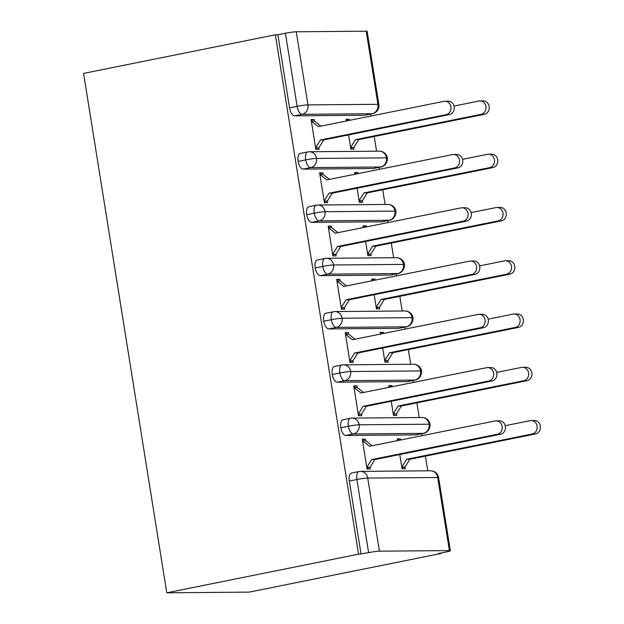 <?xml version="1.0" encoding="UTF-8"?>
<svg xmlns="http://www.w3.org/2000/svg" width="624" height="624" viewBox="0 0 624 624"><rect width="100%" height="100%" fill="white"/><g stroke="black" fill="none" stroke-linecap="round" stroke-linejoin="round"><path stroke-width="0.94" d="M379.439 551.179L449.405 550.594L437.689 477.477L367.731 478.062L379.439 551.179A8.12 0.632 170.9 0 0 368.605 552.638L358.55 554.182L166.772 592.8L249.226 592.114L441.004 553.488L440.934 553.02M427.76 470.816L425.412 456.128M422.136 435.661L421.816 433.696M419.227 417.542L416.879 402.862M413.603 382.395L413.283 380.422M410.701 364.268L408.346 349.588M405.07 329.121L404.75 327.148M402.168 311.002L399.812 296.314M396.536 275.847L396.217 273.881M393.635 257.728L391.279 243.048M388.003 222.581L387.683 220.607M385.102 204.454L382.746 189.774M379.47 169.307L379.15 167.333M376.568 151.187L374.213 136.508M370.937 116.041L370.625 114.067M166.772 592.8L83.577 73.406L275.356 34.788L358.55 554.182M366.21 31.2L296.244 31.785L307.96 104.902L377.918 104.317L366.21 31.2A8.12 0.632 -9.1 0 1 367.138 31.34L378.846 104.458A8.12 0.632 -9.1 0 0 377.918 104.317A8.12 7.199 89.5 0 1 372.115 113.732L302.156 114.317L294.598 115.838A8.12 3.697 -101.4 0 1 289.567 107.882L277.859 34.765L275.356 34.788M289.567 107.882L297.125 106.361L285.418 33.244L277.859 34.765M285.418 33.244A8.12 0.632 -9.1 0 1 296.244 31.785M441.004 553.488L438.508 553.511L446.066 551.99A8.12 0.632 170.9 0 0 450.333 550.735A8.12 0.632 170.9 0 0 449.405 550.594M444.967 101.228L448.211 101.197A6.763 5.998 89.5 0 1 454.241 107.344A6.763 5.998 89.5 0 1 449.335 114.621L446.09 114.652A6.763 5.998 -90.5 0 0 450.996 107.367A6.763 5.998 -90.5 0 0 444.967 101.228A6.763 5.998 -90.5 0 0 443.953 101.33L318.31 126.633L311.337 121.165L314.582 121.142L314.332 119.543L311.181 120.175M314.332 119.543L311.08 119.566L315.861 149.401L319.106 149.37L318.848 147.771L315.697 148.411M346.336 120.994L346.063 119.278L349.307 119.246L346.156 119.886M348.566 134.917L350.836 149.105L354.089 149.081L353.831 147.482L358.667 139.636L484.318 114.332L481.065 114.356A6.763 5.998 -90.5 0 0 485.979 107.078A6.763 5.998 -90.5 0 0 479.942 100.932A6.763 5.998 -90.5 0 0 478.936 101.041L454.022 106.057M349.487 120.354L349.307 119.246M364.556 115.253L372.115 113.732A8.12 3.697 -101.4 0 0 372.434 113.701L364.876 115.222A8.12 3.697 -101.4 0 1 364.556 115.253L294.598 115.838M361.046 554.159L349.339 481.042A8.12 3.697 -101.4 0 1 351.484 473.054L359.042 471.533A8.12 3.697 78.6 0 0 356.897 479.521L349.339 481.042M415.756 434.881L423.314 433.36A8.12 3.697 -101.4 0 0 423.634 433.329L416.075 434.85A8.12 3.697 -101.4 0 1 415.756 434.881L345.79 435.466A8.12 3.697 -101.4 0 1 340.805 427.775A8.12 3.697 -101.4 0 1 342.95 419.78L350.509 418.259A8.12 3.697 78.6 0 0 348.364 426.254L340.805 427.775M496.158 420.857L499.411 420.826A6.763 5.998 89.5 0 1 505.44 426.972A6.763 5.998 89.5 0 1 500.534 434.249L497.281 434.281A6.763 5.998 -90.5 0 0 502.187 426.995A6.763 5.998 -90.5 0 0 496.158 420.857A6.763 5.998 -90.5 0 0 495.152 420.958L369.502 446.261L362.528 440.794L365.781 440.762L365.524 439.171L362.279 439.195L367.052 469.03L370.305 468.998L370.048 467.399L366.896 468.039M399.766 454.545L402.035 468.733L405.28 468.71L405.031 467.111L409.867 459.264L535.517 433.961L532.264 433.984A6.763 5.998 -90.5 0 0 537.17 426.707A6.763 5.998 -90.5 0 0 531.141 420.56A6.763 5.998 -90.5 0 0 530.135 420.67L505.222 425.685M400.686 439.982L400.507 438.875L397.254 438.906L397.535 440.622M407.222 381.607L414.781 380.086A8.12 3.697 -101.4 0 0 415.1 380.055L407.542 381.576A8.12 3.697 -101.4 0 1 407.222 381.607L337.256 382.192A8.12 3.697 -101.4 0 1 332.272 374.501A8.12 3.697 -101.4 0 1 334.417 366.514L341.975 364.993A8.12 3.697 78.6 0 0 339.83 372.98L332.272 374.501M487.625 367.583L490.877 367.559A6.763 5.998 89.5 0 1 496.907 373.698A6.763 5.998 89.5 0 1 492.001 380.983L488.748 381.007A6.763 5.998 -90.5 0 0 493.662 373.729A6.763 5.998 -90.5 0 0 487.625 367.583A6.763 5.998 -90.5 0 0 486.619 367.692L360.968 392.995L354.003 387.52L357.248 387.496L356.99 385.897L353.746 385.921L358.519 415.756L361.772 415.732L361.514 414.133L358.363 414.765M391.232 401.271L393.502 415.467L396.747 415.436L396.497 413.837L401.333 405.99L526.984 380.687L523.731 380.718A6.763 5.998 -90.5 0 0 528.637 373.433A6.763 5.998 -90.5 0 0 522.608 367.294A6.763 5.998 -90.5 0 0 521.602 367.396L496.688 372.411M392.153 386.716L391.973 385.609L388.721 385.632L389.002 387.348M398.689 328.341L406.247 326.82A8.12 3.697 -101.4 0 0 406.567 326.781L399.009 328.302A8.12 3.697 -101.4 0 1 398.689 328.341L328.723 328.926A8.12 3.697 -101.4 0 1 323.739 321.227A8.12 3.697 -101.4 0 1 325.884 313.24L333.442 311.719A8.12 3.697 78.6 0 0 331.297 319.706L323.739 321.227M479.092 314.309L482.344 314.285A6.763 5.998 89.5 0 1 488.374 320.424A6.763 5.998 89.5 0 1 483.467 327.709L480.215 327.733A6.763 5.998 -90.5 0 0 485.129 320.455A6.763 5.998 -90.5 0 0 479.092 314.309A6.763 5.998 -90.5 0 0 478.085 314.418L352.435 339.721L345.47 334.253L348.715 334.222L348.457 332.623L345.212 332.654L349.986 362.482L353.239 362.458L352.981 360.859L349.83 361.491M382.699 348.005L384.969 362.193L388.222 362.162L387.964 360.571L392.8 352.716L518.45 327.413L515.198 327.444A6.763 5.998 -90.5 0 0 520.104 320.159A6.763 5.998 -90.5 0 0 514.075 314.02A6.763 5.998 -90.5 0 0 513.068 314.122L488.155 319.145M383.62 333.442L383.44 332.335L380.195 332.358L380.468 334.074M390.156 275.067L397.714 273.546A8.12 3.697 -101.4 0 0 398.034 273.515L390.476 275.036A8.12 3.697 -101.4 0 1 390.156 275.067L320.19 275.652A8.12 3.697 -101.4 0 1 315.206 267.961A8.12 3.697 -101.4 0 1 317.351 259.974L324.909 258.445A8.12 3.697 78.6 0 0 322.764 266.44L315.206 267.961M470.566 261.043L473.811 261.011A6.763 5.998 89.5 0 1 479.84 267.158A6.763 5.998 89.5 0 1 474.934 274.435L471.689 274.466A6.763 5.998 -90.5 0 0 476.596 267.181A6.763 5.998 -90.5 0 0 470.566 261.043A6.763 5.998 -90.5 0 0 469.552 261.144L343.902 286.447L336.937 280.979L340.181 280.956L339.924 279.357L336.679 279.38L341.453 309.215L344.705 309.184L344.448 307.585L341.297 308.225M374.166 294.731L376.436 308.919L379.688 308.896L379.431 307.297L384.267 299.45L509.917 274.147L506.665 274.17A6.763 5.998 -90.5 0 0 511.571 266.893A6.763 5.998 -90.5 0 0 505.541 260.746A6.763 5.998 -90.5 0 0 504.535 260.855L479.622 265.871M375.086 280.168L374.907 279.061L371.662 279.092L371.935 280.808M381.623 221.793L389.181 220.272A8.12 3.697 -101.4 0 0 389.509 220.241L381.95 221.762A8.12 3.697 -101.4 0 1 381.623 221.793L311.657 222.378A8.12 3.697 -101.4 0 1 306.673 214.687A8.12 3.697 -101.4 0 1 308.818 206.7L316.376 205.179A8.12 3.697 78.6 0 0 314.231 213.166L306.673 214.687M462.033 207.769L465.278 207.745A6.763 5.998 89.5 0 1 471.307 213.884A6.763 5.998 89.5 0 1 466.401 221.169L463.156 221.192A6.763 5.998 -90.5 0 0 468.062 213.915A6.763 5.998 -90.5 0 0 462.033 207.769A6.763 5.998 -90.5 0 0 461.019 207.878L335.369 233.181L328.403 227.705L331.648 227.682L331.391 226.083L328.146 226.114L332.927 255.941L336.172 255.918L335.915 254.319L332.764 254.951M365.633 241.457L367.903 255.653L371.155 255.622L370.898 254.023L375.734 246.176L501.384 220.873L498.131 220.904A6.763 5.998 -90.5 0 0 503.038 213.619A6.763 5.998 -90.5 0 0 497.008 207.48A6.763 5.998 -90.5 0 0 496.002 207.581L471.089 212.597M366.553 226.902L366.374 225.794L363.129 225.818L363.402 227.534M373.09 168.527L380.648 167.006A8.12 3.697 -101.4 0 0 380.975 166.967L373.417 168.496A8.12 3.697 -101.4 0 1 373.09 168.527L303.124 169.112A8.12 3.697 -101.4 0 1 298.139 161.413A8.12 3.697 -101.4 0 1 300.292 153.426L307.843 151.905A8.12 3.697 78.6 0 0 305.698 159.892L298.139 161.413M453.5 154.502L456.745 154.471A6.763 5.998 89.5 0 1 462.774 160.618A6.763 5.998 89.5 0 1 457.868 167.895L454.623 167.918A6.763 5.998 -90.5 0 0 459.529 160.641A6.763 5.998 -90.5 0 0 453.5 154.502A6.763 5.998 -90.5 0 0 452.486 154.604L326.843 179.907L319.87 174.439L323.115 174.408L322.858 172.809L319.613 172.84L324.394 202.667L327.639 202.644L327.382 201.045L324.23 201.677M357.1 188.191L359.369 202.379L362.622 202.355L362.365 200.756L367.201 192.91L492.851 167.606L489.598 167.63A6.763 5.998 -90.5 0 0 494.512 160.352A6.763 5.998 -90.5 0 0 488.475 154.206A6.763 5.998 -90.5 0 0 487.469 154.315L462.556 159.331M358.02 173.628L357.841 172.52L354.596 172.544L354.869 174.26M380.975 166.967C380.016 167.474 387.543 166.156 387.426 157.997L387.426 157.997A8.12 0.632 170.9 0 0 386.498 157.849L316.532 158.434A8.12 0.632 170.9 0 0 305.698 159.892A8.12 3.697 78.6 0 0 310.682 167.591L303.124 169.112M322.858 172.809L319.706 173.449M357.841 172.52L354.689 173.152M331.391 226.083L328.24 226.715M366.374 225.794L363.223 226.426M339.924 279.357L336.773 279.989M374.907 279.061L371.756 279.7M348.457 332.623L345.306 333.263M383.44 332.335L380.289 332.966M356.99 385.897L353.839 386.529M391.973 385.609L388.822 386.24M365.524 439.171L362.372 439.803M400.507 438.875L397.355 439.507M389.509 220.241C388.549 220.74 396.076 219.43 395.959 211.271A8.12 0.632 170.9 0 0 395.959 211.263A8.12 0.632 170.9 0 0 395.031 211.123L325.065 211.708A8.12 0.632 170.9 0 0 314.231 213.166A8.12 3.697 78.6 0 0 319.215 220.857L311.657 222.378M398.034 273.515C397.082 274.014 404.609 272.696 404.492 264.537L404.492 264.537A8.12 0.632 170.9 0 0 403.564 264.397L333.598 264.982A8.12 0.632 170.9 0 0 322.764 266.44A8.12 3.697 78.6 0 0 327.748 274.131L320.19 275.652M406.567 326.781C405.616 327.28 413.143 325.97 413.026 317.811L413.026 317.811A8.12 0.632 170.9 0 0 412.097 317.663L342.131 318.248A8.12 0.632 170.9 0 0 331.297 319.706A8.12 3.697 78.6 0 0 336.281 327.405L328.723 328.926M415.1 380.055C414.149 380.554 421.676 379.244 421.559 371.085A8.12 0.632 170.9 0 0 421.559 371.077A8.12 0.632 170.9 0 0 420.623 370.937L350.665 371.522A8.12 0.632 170.9 0 0 339.83 372.98A8.12 3.697 78.6 0 0 344.815 380.671L337.256 382.192M423.634 433.329C422.682 433.828 430.209 432.51 430.092 424.351L430.092 424.351A8.12 0.632 170.9 0 0 429.156 424.211L359.198 424.796A8.12 0.632 170.9 0 0 348.364 426.254A8.12 3.697 78.6 0 0 353.348 433.945L345.79 435.466M449.335 114.621L323.692 139.924L318.848 147.771L315.604 147.802L320.44 139.955L323.692 139.924M314.582 121.142L320.923 126.11M446.09 114.652L320.44 139.955M479.942 100.932L483.194 100.909A6.763 5.998 89.5 0 1 489.224 107.047A6.763 5.998 89.5 0 1 484.318 114.332M350.68 148.114L353.831 147.482L350.587 147.514L355.423 139.659L481.065 114.356M346.437 120.97L346.944 120.869M358.667 139.636L355.423 139.659M457.868 167.895L332.218 193.198L327.382 201.045L324.137 201.076L328.973 193.222L332.218 193.198M323.115 174.408L329.449 179.384M454.623 167.918L328.973 193.222M466.401 221.169L340.751 246.472L335.915 254.319L332.67 254.342L337.506 246.496L340.751 246.472M331.648 227.682L337.982 232.651M463.156 221.192L337.506 246.496M474.934 274.435L349.284 299.738L344.448 307.585L341.203 307.616L346.039 299.77L349.284 299.738M340.181 280.956L346.515 285.925M471.689 274.466L346.039 299.77M483.467 327.709L357.817 353.012L352.981 360.859L349.736 360.89L354.572 353.036L357.817 353.012M348.715 334.222L355.048 339.199M480.215 327.733L354.572 353.036M488.475 154.206L491.728 154.183A6.763 5.998 89.5 0 1 497.757 160.321A6.763 5.998 89.5 0 1 492.851 167.606M359.213 201.388L362.365 200.756L359.12 200.78L363.956 192.933L489.598 167.63M354.97 174.244L355.477 174.143M367.201 192.91L363.956 192.933M497.008 207.48L500.261 207.449A6.763 5.998 89.5 0 1 506.29 213.595A6.763 5.998 89.5 0 1 501.384 220.873M367.747 254.662L370.898 254.023L367.645 254.054L372.489 246.207L498.131 220.904M363.503 227.51L364.01 227.409M375.734 246.176L372.489 246.207M505.541 260.746L508.794 260.723A6.763 5.998 89.5 0 1 514.823 266.861A6.763 5.998 89.5 0 1 509.917 274.147M376.28 307.928L379.431 307.297L376.178 307.32L381.022 299.473L506.665 274.17M372.037 280.784L372.544 280.683M384.267 299.45L381.022 299.473M514.075 314.02L517.327 313.997A6.763 5.998 89.5 0 1 523.357 320.135A6.763 5.998 89.5 0 1 518.45 327.413M384.813 361.202L387.964 360.571L384.712 360.594L389.555 352.747L515.198 327.444M380.57 334.058L381.077 333.957M392.8 352.716L389.555 352.747M492.001 380.983L366.35 406.286L361.514 414.133L358.27 414.157L363.106 406.31L366.35 406.286M357.248 387.496L363.581 392.465M488.748 381.007L363.106 406.31M522.608 367.294L525.86 367.263A6.763 5.998 89.5 0 1 531.89 373.409A6.763 5.998 89.5 0 1 526.984 380.687M393.346 414.476L396.497 413.837L393.245 413.868L398.081 406.021L523.731 380.718M389.103 387.325L389.61 387.223M401.333 405.99L398.081 406.021M500.534 434.249L374.884 459.553L370.048 467.399L366.795 467.431L371.639 459.584L374.884 459.553M365.781 440.762L372.115 445.739M497.281 434.281L371.639 459.584M531.141 420.56L534.394 420.537A6.763 5.998 89.5 0 1 540.423 426.676A6.763 5.998 89.5 0 1 535.517 433.961M401.879 467.743L405.031 467.111L401.778 467.134L406.614 459.287L532.264 433.984M397.636 440.599L398.143 440.497M409.867 459.264L406.614 459.287M297.125 106.361A8.12 0.632 -9.1 0 1 307.96 104.902A8.12 7.199 89.5 0 1 302.156 114.317A8.12 3.697 78.6 0 1 297.125 106.361M368.605 552.638L356.897 479.521A8.12 0.632 170.9 0 1 367.731 478.062A8.12 7.199 89.5 0 0 360.578 471.377A8.12 8.12 0 0 0 359.042 471.533A8.12 3.697 78.6 0 1 359.362 471.502A8.12 7.199 89.5 0 1 360.578 471.377L430.537 470.792A8.12 7.199 89.5 0 1 437.689 477.477A8.12 0.632 170.9 0 1 438.617 477.625L450.333 550.735M308.17 151.874A8.12 3.697 78.6 0 0 307.843 151.905A8.12 8.12 0 0 1 309.379 151.749A8.12 7.199 89.5 0 1 316.532 158.434A8.12 7.199 89.5 0 1 310.69 167.591L380.648 167.006A8.12 7.199 89.5 0 0 386.498 157.849A8.12 7.199 89.5 0 0 379.345 151.164L309.379 151.749A8.12 7.199 89.5 0 0 308.17 151.874M389.181 220.272L319.223 220.857A8.12 7.199 89.5 0 0 325.065 211.708A8.12 7.199 89.5 0 0 317.912 205.015A8.12 8.12 0 0 0 316.376 205.179A8.12 3.697 78.6 0 1 316.703 205.14A8.12 7.199 89.5 0 1 317.912 205.015L387.878 204.43A8.12 7.199 89.5 0 1 395.031 211.123A8.12 7.199 89.5 0 1 389.181 220.272M397.714 273.546L327.756 274.131A8.12 7.199 89.5 0 0 333.598 264.982A8.12 7.199 89.5 0 0 326.446 258.289A8.12 8.12 0 0 0 324.909 258.445A8.12 3.697 78.6 0 1 325.237 258.414A8.12 7.199 89.5 0 1 326.446 258.289L396.404 257.704A8.12 7.199 89.5 0 1 403.564 264.397A8.12 7.199 89.5 0 1 397.714 273.546M406.247 326.82L336.289 327.397A8.12 7.199 89.5 0 0 342.131 318.248A8.12 7.199 89.5 0 0 334.979 311.563A8.12 8.12 0 0 0 333.442 311.719A8.12 3.697 78.6 0 1 333.77 311.688A8.12 7.199 89.5 0 1 334.979 311.563L404.937 310.978A8.12 7.199 89.5 0 1 412.097 317.663A8.12 7.199 89.5 0 1 406.247 326.82M344.822 380.671A8.12 7.199 89.5 0 0 350.665 371.522A8.12 7.199 89.5 0 0 343.512 364.829A8.12 8.12 0 0 0 341.975 364.993A8.12 3.697 78.6 0 1 342.303 364.954A8.12 7.199 89.5 0 1 343.512 364.829L413.47 364.244A8.12 7.199 89.5 0 1 420.623 370.937A8.12 7.199 89.5 0 1 414.781 380.086L344.815 380.671M423.314 433.36L353.356 433.945A8.12 7.199 89.5 0 0 359.198 424.796A8.12 7.199 89.5 0 0 352.045 418.103A8.12 8.12 0 0 0 350.509 418.259A8.12 3.697 78.6 0 1 350.828 418.228A8.12 7.199 89.5 0 1 352.045 418.103L422.003 417.518A8.12 7.199 89.5 0 1 429.156 424.211A8.12 7.199 89.5 0 1 423.314 433.36M387.426 157.997A8.12 8.12 0 0 0 379.345 151.164M372.434 113.701A8.12 8.12 0 0 0 378.846 104.458M395.959 211.263A8.12 8.12 0 0 0 387.878 204.43M404.492 264.537A8.12 8.12 0 0 0 396.404 257.704M413.026 317.811A8.12 8.12 0 0 0 404.937 310.978M421.559 371.077A8.12 8.12 0 0 0 413.47 364.244M430.092 424.351A8.12 8.12 0 0 0 422.003 417.518M438.617 477.625A8.12 8.12 0 0 0 430.537 470.792"/></g></svg>
